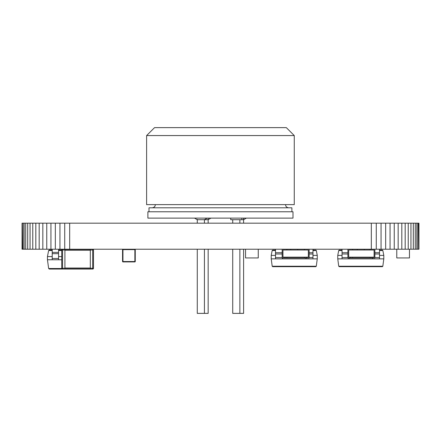 <?xml version="1.0" encoding="UTF-8"?>
<svg xmlns="http://www.w3.org/2000/svg" width="441" height="441" viewBox="0 0 441 441"><rect width="100%" height="100%" fill="white"/><g stroke="black" fill="none" stroke-linecap="round" stroke-linejoin="round"><path stroke-width="0.66" d="M418.707 223.179L418.95 249.215L418.95 223.179L371.322 223.179L371.322 249.215L22.05 249.215L22.05 223.179L22.293 249.215M371.322 223.179L69.678 223.179L69.678 249.215M376.272 223.179L376.272 249.215L371.322 249.215M69.678 223.179L64.728 223.179L64.728 249.215M381.063 223.179L381.063 249.215L376.272 249.215M64.728 223.179L59.937 223.179L59.937 249.215M385.666 223.179L385.666 249.215L381.063 249.215M59.937 223.179L55.334 223.179L55.334 249.215M390.065 223.179L390.065 249.215L385.666 249.215M55.334 223.179L50.936 223.179L50.936 249.215M394.237 223.179L394.237 249.215L390.065 249.215M50.936 223.179L46.763 223.179L46.763 249.215M398.162 223.179L398.162 249.215L394.237 249.215M46.763 223.179L42.838 223.179L42.838 249.215M401.817 223.179L401.817 249.215L398.162 249.215M42.838 223.179L39.183 223.179L39.183 249.215M405.18 223.179L405.18 249.215L401.817 249.215M39.183 223.179L35.82 223.179L35.82 249.215M408.234 223.179L408.234 249.215L405.18 249.215M35.82 223.179L32.766 223.179L32.766 249.215M410.946 223.179L410.946 249.215L408.234 249.215M32.766 223.179L30.054 223.179L30.054 249.215M413.3 223.179L413.3 249.215L410.946 249.215M30.054 223.179L27.7 223.179L27.7 249.215M415.273 223.179L415.273 249.215L413.3 249.215M27.7 223.179L25.727 223.179L25.727 249.215M416.85 223.179L416.85 249.215L415.273 249.215M25.727 223.179L24.15 223.179L24.15 249.215M418.002 223.179L418.002 249.215L416.85 249.215M24.15 223.179L22.998 223.179L22.998 249.215M418.707 249.215L418.002 249.215M22.998 223.179L22.293 223.179M243.603 249.215L243.603 313.375L232.721 313.375L232.721 249.215M246.381 218.119L243.603 219.706L230.737 219.706L230.737 218.119M194.498 218.119L197.276 219.706L208.158 219.706L210.936 218.119M208.158 249.215L208.158 313.375L197.276 313.375L197.276 249.215M152.261 218.119L147.889 218.119L147.889 211.768L292.995 211.768L292.995 218.119L152.261 218.119M148.997 211.768L148.997 207.799L291.881 207.799L291.881 211.768M294.263 204.624L146.616 204.624L146.616 135.563L294.263 135.563L294.263 204.624M146.616 135.563L154.554 127.625L286.325 127.625L294.263 135.563M52.214 256.585L47.452 256.585L48.62 250.527L49.243 250.008L52.214 250.008L49.243 250.008M58.565 256.585L61.74 256.585M90.317 249.215L90.317 269.06L64.915 269.06L64.915 268.266L61.74 268.266L61.74 250.008L58.565 250.008L64.915 250.008L64.915 249.215M47.452 256.585L47.452 259.76L61.74 259.76M47.452 259.76L48.648 268.514L49.276 269.06L62.534 269.06L62.534 249.215A0.794 0.794 0 0 0 61.74 250.008A0.794 0.794 0 0 1 62.534 249.215M52.214 249.215L52.214 252.39L58.565 252.39L58.565 259.76M58.565 249.215L58.565 252.39M52.214 252.39L52.214 259.76M64.915 268.823L90.317 268.823M64.915 249.457L90.317 249.457M64.915 269.06L62.534 269.06A0.794 0.794 0 0 1 61.74 268.266A0.794 0.794 0 0 0 62.534 269.06M64.915 250.008L64.915 268.266M90.317 269.06L92.698 269.06A0.794 0.794 0 0 0 93.492 268.266L93.492 250.008A0.794 0.794 0 0 0 92.698 249.215L92.698 250.008L93.492 250.008A0.794 0.794 0 0 0 92.698 249.215M134.863 249.215A0.397 0.397 0 0 1 135.26 249.612L122.956 249.612L122.956 261.915A0.397 0.397 0 0 1 122.559 261.519A0.397 0.397 0 0 0 122.956 261.915L134.863 261.915A0.397 0.397 0 0 0 135.26 261.519L135.26 249.612A0.397 0.397 0 0 0 134.863 249.215L134.863 261.915A0.397 0.397 0 0 0 135.26 261.519L122.559 261.519L122.559 249.612L122.956 249.612L122.956 249.215A0.397 0.397 0 0 0 122.559 249.612A0.397 0.397 0 0 1 122.956 249.215M347.894 249.215L347.894 257.946L350.672 257.946L350.672 257.153L348.688 257.153L348.688 250.008L348.688 257.153L374.089 257.153L374.089 250.008L370.12 250.008L370.12 249.215M352.657 249.215L352.657 250.008L348.688 250.008L374.089 250.008L374.089 257.153L372.105 257.153L372.105 257.946L370.12 257.946L370.12 257.153L352.657 257.153L352.657 257.946L370.12 257.946M372.105 257.946L374.883 257.946L374.883 249.215M350.672 257.946L352.657 257.946M365.832 257.946L369.608 257.946M361.631 257.946L365.049 257.946M357.282 257.946L361.058 257.946M353.009 257.946L356.786 257.946M275.509 255.378L271.226 255.378L272.174 250.532L272.681 250.113L275.509 250.113M312.978 255.378L317.266 255.378L316.313 250.532L315.806 250.113L312.978 250.113M271.226 255.378L271.226 258.867L317.266 258.867L316.291 266.232L315.778 266.678L272.709 266.678L272.196 266.232L316.291 266.232M317.266 255.378L317.266 258.867M271.226 258.867L272.196 266.232M309.152 252.71L312.978 252.71L312.978 258.867M312.978 249.215L312.978 252.71M305.993 257.946L305.993 258.867M275.509 249.215L275.509 252.71L282.163 252.71M282.494 257.946L282.494 258.867M275.509 252.71L275.509 258.867M297.736 249.215L297.736 250.008M290.751 249.215L290.751 250.008M342.045 255.378L337.762 255.378L338.71 250.532L339.217 250.113L342.045 250.113M379.514 255.378L383.802 255.378L382.849 250.532L382.341 250.113L379.514 250.113M337.762 255.378L337.762 258.867L383.802 258.867L382.827 266.232L382.314 266.678L339.245 266.678L338.732 266.232L382.827 266.232M383.802 255.378L383.802 258.867M337.762 258.867L338.732 266.232M374.883 252.71L379.514 252.71L379.514 258.867M379.514 249.215L379.514 252.71M372.529 257.946L372.529 258.867M342.045 249.215L342.045 252.71L347.894 252.71M349.029 257.946L349.029 258.867M342.045 252.71L342.045 258.867M364.272 249.215L364.272 250.008M357.287 249.215L357.287 250.008M282.163 249.215L282.163 257.946L284.941 257.946L284.941 257.153L282.957 257.153L282.957 250.008L282.957 257.153L308.358 257.153L308.358 250.008L304.389 250.008L304.389 249.215M286.926 249.215L286.926 250.008L282.957 250.008L308.358 250.008L308.358 257.153L306.374 257.153L306.374 257.946L304.389 257.946L304.389 257.153L286.926 257.153L286.926 257.946L304.389 257.946M306.374 257.946L309.152 257.946L309.152 249.215M284.941 257.946L286.926 257.946M300.101 257.946L303.877 257.946M295.9 257.946L299.318 257.946M291.556 257.946L295.332 257.946M287.278 257.946L291.054 257.946M245.554 249.215L245.554 257.946L258.255 257.946L258.255 249.215M249.198 257.946L255.041 257.946M396.773 249.215L396.773 257.946L409.474 257.946L409.474 249.215M400.417 257.946L406.26 257.946M48.62 250.527L52.214 250.527M58.565 250.527L61.74 250.527M48.648 268.514L61.779 268.514M52.214 253.669L58.565 253.669M52.214 258.487L58.565 258.487M64.915 268.029L90.317 268.029M64.915 250.251L90.317 250.251M92.698 269.06A0.794 0.794 0 0 0 93.492 268.266L92.698 268.266L92.698 269.06M90.317 268.266L92.698 268.266L92.698 250.008L90.317 250.008M272.174 250.532L275.509 250.532M312.978 250.532L316.313 250.532M309.152 253.994L312.978 253.994M309.152 257.583L312.978 257.583M275.509 253.994L282.163 253.994M275.509 257.583L282.163 257.583M338.71 250.532L342.045 250.532M379.514 250.532L382.849 250.532M374.883 253.994L379.514 253.994M374.883 257.583L379.514 257.583M342.045 253.994L347.894 253.994M342.045 257.583L347.894 257.583M239.865 313.375L239.865 249.215M239.865 223.179L239.865 219.706M232.721 223.179L232.721 219.706M241.85 219.706L241.85 218.119M204.42 223.179L204.42 219.706L207.198 218.119M208.158 218.119L208.158 223.179M243.603 218.119L243.603 223.179M197.276 219.37L197.276 223.179M204.42 249.215L204.42 313.375M285.531 204.624C285.702 206.537 286.76 207.595 288.706 207.799M155.348 204.624C155.177 206.537 154.118 207.595 152.173 207.799"/></g></svg>
